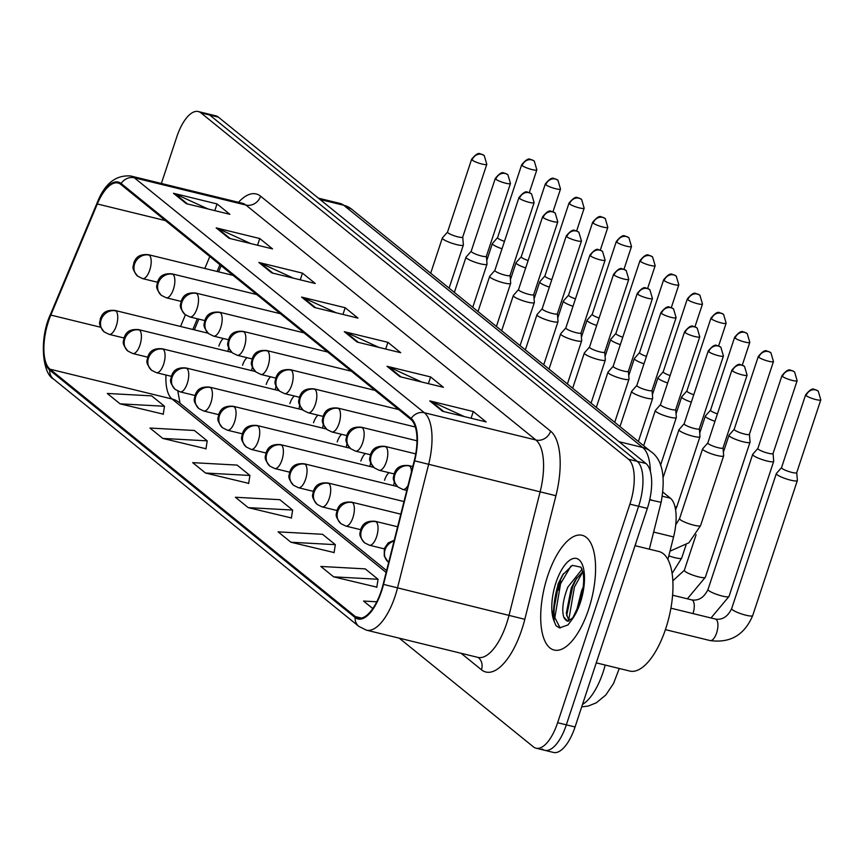<?xml version="1.0" encoding="UTF-8"?>
<svg xmlns="http://www.w3.org/2000/svg" width="864" height="864" viewBox="0 0 864 864"><rect width="100%" height="100%" fill="white"/><g stroke="black" fill="none" stroke-linecap="round" stroke-linejoin="round"><path stroke-width="1.3" d="M393.53 485.611A12.301 5.065 -76.3 0 0 394.286 481.918M388.973 472.673A12.301 5.065 -76.3 0 0 384.523 480.265M369.868 466.441A12.301 5.065 -76.3 0 0 370.624 462.748M365.31 453.503A12.301 5.065 -76.3 0 0 360.86 461.095M346.205 447.271A12.301 5.065 -76.3 0 0 346.961 443.578M341.647 434.344A12.301 5.065 -76.3 0 0 337.198 441.925M322.542 428.101A12.301 5.065 -76.3 0 0 323.298 424.408M317.984 415.174A12.301 5.065 -76.3 0 0 313.535 422.755M298.879 408.931A12.301 5.065 -76.3 0 0 299.635 405.238M294.322 396.004A12.301 5.065 -76.3 0 0 289.872 403.585M275.216 389.761A12.301 5.065 -76.3 0 0 275.972 386.068M270.659 376.834A12.301 5.065 -76.3 0 0 266.209 384.415M251.554 370.591A12.301 5.065 -76.3 0 0 252.31 366.898M246.996 357.664A12.301 5.065 -76.3 0 0 242.546 365.256M227.891 351.421A12.301 5.065 -76.3 0 0 228.647 347.728M223.333 338.494A12.301 5.065 -76.3 0 0 218.884 346.086M221.184 265.734L218.624 271.847M198.839 319.118L194.357 329.843M663.012 492.221L670.388 498.193A36.914 15.185 103.7 0 1 673.574 536.944L667.904 559.451M588.643 609.282A59.065 24.3 -76.3 0 0 582.152 535.291A59.065 24.3 -76.3 0 0 547.636 576.061A59.065 24.3 -76.3 0 0 554.126 650.041A59.065 24.3 -76.3 0 0 588.643 609.282A59.065 24.3 -76.3 0 0 582.152 535.291A59.065 24.3 -76.3 0 0 547.636 576.061A59.065 24.3 -76.3 0 0 554.126 650.041A59.065 24.3 -76.3 0 0 588.643 609.282M381.24 590.846A39.377 16.2 103.7 0 1 358.225 618.019A39.377 16.2 103.7 0 1 355.396 616.583L50.004 369.187A39.377 16.2 103.7 0 1 50.825 315.079L97.319 203.969A39.377 16.2 103.7 0 1 118.012 183.017A39.377 16.2 103.7 0 1 120.841 184.453L410.864 419.396A39.377 16.2 103.7 0 1 414.266 460.728L383.141 584.291A39.377 16.2 103.7 0 1 381.24 590.846M381.575 591.127A40.36 16.61 -76.3 0 0 383.53 584.399L414.655 460.836A40.36 16.61 -76.3 0 0 411.178 418.478L121.144 183.524A40.36 16.61 -76.3 0 0 97.038 203.537L50.544 314.647A40.36 16.61 -76.3 0 0 49.702 370.116L355.093 617.512A40.36 16.61 -76.3 0 0 381.575 591.127M559.688 581.213A49.216 20.25 -76.3 0 0 554.278 621.788A49.216 20.25 -76.3 0 1 559.688 581.213M542.117 748.98A36.914 15.185 -76.3 0 0 544.774 750.319L553.489 752.447A36.914 15.185 -76.3 0 0 575.057 726.97L647.341 508.399A36.914 15.185 -76.3 0 0 645.948 463.504L218.387 117.148L209.671 115.02A36.914 15.185 -76.3 0 0 207.025 113.681A36.914 15.185 -76.3 0 1 209.671 115.02L637.232 461.376L209.671 115.02L200.956 112.892A36.914 15.185 -76.3 0 0 198.31 111.553A36.914 15.185 -76.3 0 0 176.731 137.03L161.374 183.47M647.341 508.399L638.626 506.272A36.914 15.185 -76.3 0 0 637.232 461.376A36.914 15.185 -76.3 0 1 638.626 506.272L566.341 724.842L638.626 506.272L629.91 504.144A36.914 15.185 -76.3 0 0 628.517 459.248L200.956 112.892M544.774 750.319A36.914 15.185 -76.3 0 0 566.341 724.842A36.914 15.185 -76.3 0 1 544.774 750.319L536.058 748.192A36.914 15.185 -76.3 0 0 557.626 722.714L629.91 504.144M120.074 403.834L164.495 406.264L151.675 395.874L107.266 393.455L120.074 403.834L163.253 414.148M162.788 438.426L207.209 440.856L194.389 430.477L149.98 428.047L162.788 438.426L205.967 448.751M205.502 473.029L249.923 475.459L237.103 465.08L192.694 462.65L205.502 473.029L248.681 483.354M333.644 576.839L378.054 579.269L365.245 568.879L320.825 566.449L333.644 576.839L376.812 587.153M290.93 542.236L335.34 544.666L322.531 534.287L278.111 531.857L290.93 542.236L334.098 552.55M248.216 507.632L292.637 510.062L279.817 499.684L235.397 497.254L248.216 507.632L291.395 517.957M399.254 638.183L533.401 746.852A36.914 15.185 -76.3 0 0 536.058 748.192M216.173 227.88L259.751 238.529L272.56 248.908L228.992 238.259L216.173 227.88A9.839 8.802 129 0 1 217.642 228.388L230.191 238.561M173.459 193.277L217.037 203.926L229.856 214.304L186.278 203.666L173.459 193.277A9.839 8.802 129 0 1 174.928 193.795L187.477 203.958M344.315 331.69L387.893 342.328L400.702 352.706L357.124 342.068L344.315 331.69A9.839 8.802 129 0 1 345.784 332.197L358.322 342.36M387.029 366.282L430.596 376.931L443.416 387.31L399.838 376.672L387.029 366.282A9.839 8.802 129 0 1 388.498 366.8L401.036 376.963M429.743 400.885L473.31 411.534L486.13 421.913L442.552 411.264L429.743 400.885A9.839 8.802 129 0 1 431.201 401.393L443.75 411.566M258.887 262.483L302.465 273.132L315.274 283.511L271.706 272.862L258.887 262.483A9.839 8.802 129 0 1 260.356 262.991L272.905 273.154M301.601 297.086L345.179 307.724L357.988 318.114L314.41 307.465L301.601 297.086A9.839 8.802 129 0 1 303.07 297.594L315.619 307.757M376.758 601.776L363.539 601.052L372.794 608.548M345.179 307.724L342.954 314.442M336.172 312.779L303.07 297.594M302.465 273.132L300.24 279.839M293.458 278.176L260.356 262.991M473.31 411.534L471.096 418.241M464.314 416.578L431.201 401.393M430.596 376.931L428.382 383.638M421.6 381.985L388.498 366.8M387.893 342.328L385.668 349.034M378.886 347.382L345.784 332.197M217.037 203.926L214.823 210.632M208.03 208.98L174.928 193.795M259.751 238.529L257.537 245.236M250.744 243.583L217.642 228.388M292.637 510.062L291.352 518.173M335.34 544.666L334.066 552.776M378.054 579.269L376.78 587.369M249.923 475.459L248.648 483.57M207.209 440.856L205.934 448.967M164.495 406.264L163.22 414.364M218.387 117.148A36.914 15.185 -76.3 0 0 215.741 115.808L198.31 111.553M781.542 467.608L776.401 473.461A11.07 1.922 18.3 0 0 776.326 473.591A11.07 1.922 18.3 0 0 777.038 474.671A11.07 1.922 18.3 0 0 790.69 480.179A11.07 1.922 18.3 0 0 797.353 480.546A11.07 1.922 18.3 0 0 797.375 480.406L796.738 472.63M781.585 467.564A8.003 1.393 18.3 0 0 781.531 467.651A8.003 1.393 18.3 0 0 782.039 468.439A8.003 1.393 18.3 0 0 791.899 472.414A8.003 1.393 18.3 0 0 796.716 472.673A8.003 1.393 18.3 0 0 796.727 472.576M707.843 442.908L702.691 448.762A11.07 1.922 18.3 0 0 702.616 448.891A11.07 1.922 18.3 0 0 716.98 455.479A11.07 1.922 18.3 0 0 723.643 455.846A11.07 1.922 18.3 0 0 723.665 455.706L723.028 447.93M707.875 442.865A8.003 1.393 18.3 0 0 707.821 442.951A8.003 1.393 18.3 0 0 708.34 443.74A8.003 1.393 18.3 0 0 718.189 447.714A8.003 1.393 18.3 0 0 723.006 447.973A8.003 1.393 18.3 0 0 723.017 447.876M757.879 448.438L752.738 454.291A11.07 1.922 18.3 0 0 752.663 454.421A11.07 1.922 18.3 0 0 753.376 455.501A11.07 1.922 18.3 0 0 767.027 461.009A11.07 1.922 18.3 0 0 773.69 461.376A11.07 1.922 18.3 0 0 773.712 461.236L773.075 453.46M757.922 448.394A8.003 1.393 18.3 0 0 757.868 448.481A8.003 1.393 18.3 0 0 758.376 449.269A8.003 1.393 18.3 0 0 768.236 453.244A8.003 1.393 18.3 0 0 773.053 453.503A8.003 1.393 18.3 0 0 773.064 453.406M758.797 357.275A8.003 1.393 18.3 0 0 767.081 360.839A8.003 1.393 18.3 0 0 773.474 361.519L770.915 352.793A8.003 7.16 -51 0 0 768.355 351.529A8.003 7.16 129 0 0 758.797 357.275A8.003 1.393 18.3 0 1 758.29 356.497L734.206 429.311A8.003 1.393 18.3 0 1 734.26 429.224L729.076 435.132A11.07 1.922 18.3 0 0 729 435.251A11.07 1.922 18.3 0 0 729.713 436.331A11.07 1.922 18.3 0 0 743.364 441.839A11.07 1.922 18.3 0 0 750.028 442.206A11.07 1.922 18.3 0 0 750.049 442.066L749.412 434.29M734.206 429.311A8.003 1.393 18.3 0 0 734.713 430.099A8.003 1.393 18.3 0 0 744.574 434.074A8.003 1.393 18.3 0 0 749.39 434.344A8.003 1.393 18.3 0 0 749.401 434.236M710.554 410.098L705.413 415.962A11.07 1.922 18.3 0 0 705.337 416.081A11.07 1.922 18.3 0 0 706.05 417.161A11.07 1.922 18.3 0 0 714.982 421.297M710.597 410.054A8.003 1.393 18.3 0 0 710.543 410.152A8.003 1.393 18.3 0 0 711.05 410.929A8.003 1.393 18.3 0 0 717.433 413.888M686.891 390.928L681.75 396.792A11.07 1.922 18.3 0 0 681.674 396.911A11.07 1.922 18.3 0 0 682.387 398.002A11.07 1.922 18.3 0 0 691.319 402.127M686.934 390.884A8.003 1.393 18.3 0 0 686.88 390.982A8.003 1.393 18.3 0 0 687.388 391.759A8.003 1.393 18.3 0 0 693.77 394.718M684.18 423.738L679.028 429.602A11.07 1.922 18.3 0 0 678.953 429.721A11.07 1.922 18.3 0 0 693.317 436.309A11.07 1.922 18.3 0 0 699.98 436.676A11.07 1.922 18.3 0 0 700.002 436.536L699.365 428.76M684.212 423.695A8.003 1.393 18.3 0 0 684.158 423.781A8.003 1.393 18.3 0 0 684.677 424.57A8.003 1.393 18.3 0 0 694.526 428.544A8.003 1.393 18.3 0 0 699.343 428.803A8.003 1.393 18.3 0 0 699.354 428.706M660.517 404.568L655.366 410.432A11.07 1.922 18.3 0 0 655.29 410.551A11.07 1.922 18.3 0 0 669.654 417.15A11.07 1.922 18.3 0 0 676.318 417.506A11.07 1.922 18.3 0 0 676.339 417.366L675.702 409.59M660.55 404.525A8.003 1.393 18.3 0 0 660.496 404.622A8.003 1.393 18.3 0 0 661.014 405.4A8.003 1.393 18.3 0 0 670.864 409.374A8.003 1.393 18.3 0 0 675.68 409.644A8.003 1.393 18.3 0 0 675.691 409.536M636.854 385.398L631.703 391.262A11.07 1.922 18.3 0 0 631.627 391.381A11.07 1.922 18.3 0 0 645.991 397.98A11.07 1.922 18.3 0 0 652.655 398.336A11.07 1.922 18.3 0 0 652.676 398.196L652.039 390.42M636.887 385.355A8.003 1.393 18.3 0 0 636.833 385.452A8.003 1.393 18.3 0 0 637.351 386.23A8.003 1.393 18.3 0 0 647.201 390.204A8.003 1.393 18.3 0 0 652.018 390.474A8.003 1.393 18.3 0 0 652.028 390.366M596.257 662.861L629.802 671.058A61.517 25.315 -76.3 0 0 665.755 628.592A61.517 25.315 -76.3 0 0 658.994 551.534L635.018 545.67M578.038 606.809L579.884 601.841C583.168 591.278 584.302 582.012 583.297 574.063L581.04 567.216L572.335 565.337L562.626 574.949L558.058 584.01L552.83 614.174L553.986 620.838L556.027 625.741L559.537 627.901L567.972 624.931L571.936 619.618L578.027 606.841M573.124 617.598L567.778 621.248L563.695 616.982C561.654 609.584 563.036 599.627 567.832 587.131L582.131 569.192M576.709 610.135L581.666 590.512L583.189 587.142M568.966 621.043L566.309 613.289L571.288 587.974L575.413 579.96L582.854 571.612M571.806 619.823L571.936 619.618A35.197 14.483 -76.3 0 0 580.36 602.564A35.197 14.483 -76.3 0 0 579.031 559.764A35.197 14.483 -76.3 0 0 555.919 582.768A35.197 14.483 -76.3 0 0 553.986 620.838M552.895 614.876L558.835 583.276L563.468 573.674M566.644 615.762L572.67 586.656L576.828 577.876M560.153 628.02L554.85 617.598L560.574 583.697L570.953 566.06M568.642 620.698L574.409 587.077L582.876 571.73M663.228 371.758L658.087 377.622A11.07 1.922 18.3 0 0 658.012 377.741A11.07 1.922 18.3 0 0 658.724 378.832A11.07 1.922 18.3 0 0 667.656 382.968M663.271 371.714A8.003 1.393 18.3 0 0 663.217 371.812A8.003 1.393 18.3 0 0 663.725 372.589A8.003 1.393 18.3 0 0 670.108 375.548M639.565 352.588L634.424 358.452A11.07 1.922 18.3 0 0 634.349 358.582A11.07 1.922 18.3 0 0 635.062 359.662A11.07 1.922 18.3 0 0 643.993 363.798M639.608 352.555A8.003 1.393 18.3 0 0 639.554 352.642A8.003 1.393 18.3 0 0 640.062 353.419A8.003 1.393 18.3 0 0 646.445 356.389M640.483 261.436A8.003 1.393 18.3 0 0 648.767 264.989A8.003 1.393 18.3 0 0 655.16 265.669L652.601 256.954A8.003 7.16 -51 0 0 650.041 255.69A8.003 7.16 129 0 0 640.483 261.436A8.003 1.393 18.3 0 1 639.976 260.647L615.892 333.472A8.003 1.393 18.3 0 1 615.946 333.385L610.762 339.282A11.07 1.922 18.3 0 0 610.686 339.412A11.07 1.922 18.3 0 0 611.399 340.492A11.07 1.922 18.3 0 0 620.33 344.628M615.892 333.472A8.003 1.393 18.3 0 0 616.399 334.249A8.003 1.393 18.3 0 0 622.782 337.219M613.192 366.228L608.04 372.092A11.07 1.922 18.3 0 0 607.964 372.211A11.07 1.922 18.3 0 0 622.328 378.81A11.07 1.922 18.3 0 0 628.992 379.166A11.07 1.922 18.3 0 0 629.014 379.026L628.376 371.25M613.224 366.185A8.003 1.393 18.3 0 0 613.17 366.282A8.003 1.393 18.3 0 0 613.688 367.06A8.003 1.393 18.3 0 0 623.538 371.045A8.003 1.393 18.3 0 0 628.355 371.304A8.003 1.393 18.3 0 0 628.366 371.196M589.529 347.058L584.377 352.922A11.07 1.922 18.3 0 0 584.302 353.052A11.07 1.922 18.3 0 0 598.666 359.64A11.07 1.922 18.3 0 0 605.329 359.996A11.07 1.922 18.3 0 0 605.351 359.856L604.714 352.08M589.561 347.015A8.003 1.393 18.3 0 0 589.507 347.112A8.003 1.393 18.3 0 0 590.026 347.89A8.003 1.393 18.3 0 0 599.875 351.875A8.003 1.393 18.3 0 0 604.692 352.134A8.003 1.393 18.3 0 0 604.703 352.026M565.866 327.888L560.714 333.752A11.07 1.922 18.3 0 0 560.639 333.882A11.07 1.922 18.3 0 0 575.003 340.47A11.07 1.922 18.3 0 0 581.666 340.837A11.07 1.922 18.3 0 0 581.688 340.686L581.051 332.91M565.898 327.856A8.003 1.393 18.3 0 0 565.844 327.942A8.003 1.393 18.3 0 0 566.363 328.72A8.003 1.393 18.3 0 0 576.212 332.705A8.003 1.393 18.3 0 0 581.029 332.964A8.003 1.393 18.3 0 0 581.04 332.856M592.283 314.215A8.003 1.393 18.3 0 0 592.229 314.302L587.099 320.112A11.07 1.922 18.3 0 0 587.023 320.242A11.07 1.922 18.3 0 0 587.736 321.322A11.07 1.922 18.3 0 0 596.668 325.458M616.82 242.266A8.003 1.393 18.3 0 0 625.104 245.819A8.003 1.393 18.3 0 0 631.498 246.51L628.938 237.784A8.003 7.16 -51 0 0 626.378 236.52A8.003 7.16 129 0 0 616.82 242.266A8.003 1.393 18.3 0 1 616.313 241.488L592.229 314.302A8.003 1.393 18.3 0 0 592.736 315.079A8.003 1.393 18.3 0 0 599.119 318.049M568.62 295.045A8.003 1.393 18.3 0 0 568.566 295.132L563.436 300.942A11.07 1.922 18.3 0 0 563.36 301.072A11.07 1.922 18.3 0 0 564.073 302.152A11.07 1.922 18.3 0 0 573.005 306.288M593.158 223.096A8.003 1.393 18.3 0 0 601.441 226.649A8.003 1.393 18.3 0 0 607.835 227.34L605.275 218.614A8.003 7.16 -51 0 0 602.716 217.35A8.003 7.16 129 0 0 593.158 223.096A8.003 1.393 18.3 0 1 592.65 222.318L568.566 295.132A8.003 1.393 18.3 0 0 569.074 295.92A8.003 1.393 18.3 0 0 575.456 298.879M544.957 275.875A8.003 1.393 18.3 0 0 544.903 275.962L539.773 281.772A11.07 1.922 18.3 0 0 539.698 281.902A11.07 1.922 18.3 0 0 540.41 282.982A11.07 1.922 18.3 0 0 549.342 287.118M569.495 203.926A8.003 1.393 18.3 0 0 577.778 207.479A8.003 1.393 18.3 0 0 584.172 208.17L581.612 199.444A8.003 7.16 -51 0 0 579.053 198.18A8.003 7.16 129 0 0 569.495 203.926A8.003 1.393 18.3 0 1 568.987 203.148L544.903 275.962A8.003 1.393 18.3 0 0 545.411 276.75A8.003 1.393 18.3 0 0 551.794 279.709M521.294 256.705A8.003 1.393 18.3 0 0 521.24 256.792L516.11 262.602A11.07 1.922 18.3 0 0 516.035 262.732A11.07 1.922 18.3 0 0 516.748 263.812A11.07 1.922 18.3 0 0 525.679 267.948M545.832 184.756A8.003 1.393 18.3 0 0 554.116 188.32A8.003 1.393 18.3 0 0 560.509 189L557.95 180.274A8.003 7.16 -51 0 0 555.39 179.01A8.003 7.16 129 0 0 545.832 184.756A8.003 1.393 18.3 0 1 545.324 183.978L521.24 256.792A8.003 1.393 18.3 0 0 521.748 257.58A8.003 1.393 18.3 0 0 528.131 260.539M497.588 237.578L492.448 243.443A11.07 1.922 18.3 0 0 492.372 243.562A11.07 1.922 18.3 0 0 493.085 244.642A11.07 1.922 18.3 0 0 502.016 248.778M497.632 237.535A8.003 1.393 18.3 0 0 497.578 237.622A8.003 1.393 18.3 0 0 498.085 238.41A8.003 1.393 18.3 0 0 504.468 241.369M542.203 308.729L537.052 314.582A11.07 1.922 18.3 0 0 536.976 314.712A11.07 1.922 18.3 0 0 551.34 321.3A11.07 1.922 18.3 0 0 558.004 321.667A11.07 1.922 18.3 0 0 558.025 321.516L557.388 313.751M542.236 308.686A8.003 1.393 18.3 0 0 542.182 308.772A8.003 1.393 18.3 0 0 542.7 309.55A8.003 1.393 18.3 0 0 552.55 313.535A8.003 1.393 18.3 0 0 557.366 313.794A8.003 1.393 18.3 0 0 557.377 313.686M518.54 289.559L513.389 295.412A11.07 1.922 18.3 0 0 513.313 295.542A11.07 1.922 18.3 0 0 527.677 302.13A11.07 1.922 18.3 0 0 534.341 302.497A11.07 1.922 18.3 0 0 534.362 302.346L533.725 294.581M518.573 289.516A8.003 1.393 18.3 0 0 518.519 289.602A8.003 1.393 18.3 0 0 519.037 290.39A8.003 1.393 18.3 0 0 528.887 294.365A8.003 1.393 18.3 0 0 533.704 294.624A8.003 1.393 18.3 0 0 533.714 294.527M494.878 270.389L489.726 276.242A11.07 1.922 18.3 0 0 489.65 276.372A11.07 1.922 18.3 0 0 504.014 282.96A11.07 1.922 18.3 0 0 510.678 283.327A11.07 1.922 18.3 0 0 510.7 283.176L510.062 275.411M494.91 270.346A8.003 1.393 18.3 0 0 494.856 270.432A8.003 1.393 18.3 0 0 495.374 271.22A8.003 1.393 18.3 0 0 505.224 275.195A8.003 1.393 18.3 0 0 510.041 275.454A8.003 1.393 18.3 0 0 510.052 275.357M471.215 251.219L466.063 257.072A11.07 1.922 18.3 0 0 465.988 257.202A11.07 1.922 18.3 0 0 480.352 263.79A11.07 1.922 18.3 0 0 487.015 264.157A11.07 1.922 18.3 0 0 487.037 264.017L486.4 256.241M471.247 251.176A8.003 1.393 18.3 0 0 471.193 251.262A8.003 1.393 18.3 0 0 471.712 252.05A8.003 1.393 18.3 0 0 481.561 256.025A8.003 1.393 18.3 0 0 486.378 256.284A8.003 1.393 18.3 0 0 486.389 256.187M447.552 232.049L442.4 237.913A11.07 1.922 18.3 0 0 442.325 238.032A11.07 1.922 18.3 0 0 456.689 244.62A11.07 1.922 18.3 0 0 463.352 244.987A11.07 1.922 18.3 0 0 463.374 244.847L462.737 237.071M447.584 232.006A8.003 1.393 18.3 0 0 447.53 232.092A8.003 1.393 18.3 0 0 448.049 232.88A8.003 1.393 18.3 0 0 457.898 236.855A8.003 1.393 18.3 0 0 462.715 237.114A8.003 1.393 18.3 0 0 462.726 237.017M653.638 532.062L673.574 536.944M662.418 496.249L670.388 498.193M355.396 616.583L361.4 618.052M121.144 183.524A12.301 11.005 -51 0 1 134.341 177.8L424.375 412.754A49.216 20.25 103.7 0 1 428.62 464.411L397.494 587.974A49.216 20.25 103.7 0 1 395.118 596.171A49.216 20.25 103.7 0 1 366.347 630.137L477.9 657.385A49.216 20.25 -76.3 0 0 506.66 623.419A49.216 20.25 -76.3 0 0 509.047 615.222L540.173 491.659A49.216 20.25 -76.3 0 0 535.928 440.003L245.894 205.049A49.216 20.25 -76.3 0 0 242.352 203.256L242.665 203.332M383.53 584.399L524.804 619.294A61.517 25.315 103.7 0 1 481.453 669.762L461.128 653.292M238.486 202.306A61.517 25.315 103.7 0 1 260.593 196.204L550.616 431.158A12.301 11.005 129 0 1 535.928 440.003L424.375 412.754A12.301 11.005 129 0 0 411.178 418.478M97.038 203.537A12.301 4.018 -157.3 0 1 97.135 202.856C104.566 183.708 115.787 174.755 130.799 176.008A49.216 20.25 103.7 0 1 134.341 177.8L245.894 205.049A12.301 11.005 129 0 0 260.593 196.204M550.616 431.158A61.517 25.315 103.7 0 1 555.93 495.731L414.655 460.836M50.544 314.647A12.301 4.018 -157.3 0 1 50.641 313.967C38.815 338.915 42.552 373.788 53.471 379.004L358.873 626.4A12.301 11.005 -51 0 1 355.093 617.512M49.702 370.116A12.301 11.005 129 0 0 53.471 379.004M555.93 495.731L524.804 619.294M557.626 722.714L575.057 726.97M628.517 459.248L645.948 463.504M481.453 669.762A12.301 11.005 129 0 0 478.321 657.558L477.9 657.385M97.319 203.969L165.488 220.612M50.825 315.079L100.732 327.272M209.812 256.522L204.811 268.466M185.414 314.82L180.544 326.473M165.964 375.019A39.377 16.2 -76.3 0 0 172.012 398.995L386.132 572.443M50.004 369.187L172.012 398.995A22.151 19.818 129 0 1 179.107 402.494L386.597 570.575M582.52 704.419A49.216 20.25 -76.3 0 0 603.115 672.106A49.216 20.25 -76.3 0 0 605.2 665.053M650.387 471.474A49.216 20.25 -76.3 0 0 642.74 447.498L619.024 441.698M635.256 545.735L636.098 542.408M351.616 209.164A24.613 22.021 129 0 0 343.742 205.276A49.216 20.25 -76.3 0 0 340.2 203.483L351.616 209.164L650.624 451.386A24.613 22.021 129 0 0 642.74 447.498L343.742 205.276L320.015 199.476M650.624 451.386C662.353 459.324 665.852 476.312 661.122 502.34L649.706 499.813M651.575 499.932L649.76 499.597M388.681 562.324L388.238 561.989A12.301 11.005 -51 0 1 385.096 549.763A12.301 11.005 129 0 1 394.027 541.08M806.123 395.615A8.003 1.393 18.3 0 0 814.406 399.168A8.003 1.393 18.3 0 0 820.8 399.859L818.24 391.133A8.003 7.16 -51 0 0 815.681 389.869A8.003 7.16 129 0 0 806.123 395.615A8.003 1.393 18.3 0 1 805.615 394.837L781.531 467.651M716.623 632.923A11.07 4.558 -76.3 0 0 716.44 619.672A11.07 4.558 -76.3 0 0 715.403 619.056C722.326 620.147 727.747 616.68 731.657 608.645A11.07 1.922 18.3 0 0 732.37 609.725A11.07 1.922 18.3 0 0 732.629 609.93A11.07 1.922 18.3 0 0 744.163 614.747A11.07 1.922 18.3 0 0 752.684 615.6C744.433 634.986 730.253 643.302 710.154 640.57A11.07 4.558 -76.3 0 0 716.623 632.923M732.413 370.915A8.003 1.393 18.3 0 0 740.696 374.468A8.003 1.393 18.3 0 0 747.09 375.16L744.53 366.433A8.003 7.16 -51 0 0 741.971 365.17A8.003 7.16 129 0 0 732.413 370.915A8.003 1.393 18.3 0 1 731.905 370.138L707.821 442.951M406.793 490.417L402.851 489.456A12.301 5.065 -76.3 0 0 408.024 485.503M402.851 489.456L398.023 487.058A12.301 11.005 -51 0 1 394.87 474.844A12.301 11.005 129 0 1 409.568 465.998A12.301 5.065 -76.3 0 0 408.683 465.545L412.798 466.549M411.48 471.809A12.301 5.065 -76.3 0 0 409.568 465.998M702.616 448.891L679.568 518.605A11.07 1.922 18.3 0 0 680.53 519.89A11.07 1.922 18.3 0 0 693.922 525.193A11.07 1.922 18.3 0 0 700.596 525.56L688.932 542.765L669.989 551.189M384.221 548.834L369.403 545.216A12.301 5.065 -76.3 0 0 376.596 536.717A12.301 5.065 -76.3 0 0 376.132 521.759A12.301 11.005 129 0 0 361.433 530.593A12.301 11.005 -51 0 0 364.576 542.819C357.145 533.682 360.698 533.434 360.655 529.351C361.876 527.429 362.988 520.214 375.246 521.305A12.301 5.065 -76.3 0 1 376.132 521.759M782.46 376.445A8.003 1.393 18.3 0 0 790.744 380.009A8.003 1.393 18.3 0 0 797.137 380.689L794.578 371.963A8.003 7.16 -51 0 0 792.018 370.699A8.003 7.16 129 0 0 782.46 376.445A8.003 1.393 18.3 0 1 781.952 375.667L757.868 448.481M693.014 613.58A11.07 4.558 -76.3 0 0 692.777 600.502A11.07 4.558 -76.3 0 0 691.74 599.886C698.663 600.977 704.084 597.51 708.005 589.475A11.07 1.922 18.3 0 0 708.707 590.555A11.07 1.922 18.3 0 0 708.966 590.76A11.07 1.922 18.3 0 0 720.5 595.577A11.07 1.922 18.3 0 0 729.022 596.43L711.018 617.976M360.558 529.664L345.74 526.046A12.301 5.065 -76.3 0 0 352.933 517.547A12.301 5.065 -76.3 0 0 352.469 502.589A12.301 11.005 129 0 0 337.77 511.434A12.301 11.005 -51 0 0 340.913 523.649C333.482 514.512 337.036 514.264 336.992 510.181C338.213 508.259 339.325 501.044 351.583 502.135A12.301 5.065 -76.3 0 1 352.469 502.589M696.103 534.74L684.342 570.305A11.07 1.922 18.3 0 0 685.044 571.396A11.07 1.922 18.3 0 0 685.303 571.59A11.07 1.922 18.3 0 0 696.838 576.407A11.07 1.922 18.3 0 0 705.359 577.26L687.355 598.806M336.895 510.494L322.078 506.876A12.301 5.065 -76.3 0 0 329.27 498.377A12.301 5.065 -76.3 0 0 328.806 483.419A12.301 11.005 129 0 0 314.107 492.264A12.301 11.005 -51 0 0 317.25 504.479C309.82 495.342 313.373 495.094 313.33 491.011C314.55 489.1 315.662 481.874 327.92 482.965A12.301 5.065 -76.3 0 1 328.806 483.419M735.134 338.105A8.003 1.393 18.3 0 0 743.418 341.669A8.003 1.393 18.3 0 0 749.812 342.349L747.252 333.623A8.003 7.16 -51 0 0 744.692 332.359A8.003 7.16 129 0 0 735.134 338.105A8.003 1.393 18.3 0 1 734.627 337.327L710.543 410.152M668.822 555.833A11.07 1.922 18.3 0 0 681.696 558.09L672.127 573.404M313.232 491.324L298.415 487.706A12.301 5.065 -76.3 0 0 305.608 479.207A12.301 5.065 -76.3 0 0 305.143 464.249A12.301 11.005 129 0 0 290.444 473.094A12.301 11.005 -51 0 0 293.587 485.309C286.157 476.172 289.71 475.934 289.667 471.841C290.887 469.93 292 462.704 304.258 463.795A12.301 5.065 -76.3 0 1 305.143 464.249M711.472 318.935A8.003 1.393 18.3 0 0 719.755 322.499A8.003 1.393 18.3 0 0 726.149 323.179L723.589 314.453A8.003 7.16 -51 0 0 721.03 313.189A8.003 7.16 129 0 0 711.472 318.935A8.003 1.393 18.3 0 1 710.964 318.157L686.88 390.982M708.75 351.745A8.003 1.393 18.3 0 0 717.034 355.309A8.003 1.393 18.3 0 0 723.427 355.99L720.868 347.263A8.003 7.16 -51 0 0 718.308 346A8.003 7.16 129 0 0 708.75 351.745A8.003 1.393 18.3 0 1 708.242 350.968L684.158 423.781M394.006 473.904L379.188 470.286A12.301 5.065 -76.3 0 0 386.37 461.797A12.301 5.065 -76.3 0 0 385.906 446.828A12.301 11.005 129 0 0 371.207 455.674A12.301 11.005 -51 0 0 374.36 467.888C366.919 458.752 370.472 458.514 370.44 454.421C371.65 452.509 372.773 445.284 385.02 446.375A12.301 5.065 -76.3 0 1 385.906 446.828M675 506.833A11.07 1.922 18.3 0 0 676.933 506.39L675.594 509.836M685.087 332.575A8.003 1.393 18.3 0 0 693.371 336.139A8.003 1.393 18.3 0 0 699.764 336.82L697.205 328.093A8.003 7.16 -51 0 0 694.645 326.83A8.003 7.16 129 0 0 685.087 332.575A8.003 1.393 18.3 0 1 684.58 331.798L660.496 404.622M370.343 454.734L355.525 451.116A12.301 5.065 -76.3 0 0 362.707 442.627A12.301 5.065 -76.3 0 0 362.243 427.658A12.301 11.005 129 0 0 347.544 436.504A12.301 11.005 -51 0 0 350.698 448.729C343.256 439.582 346.81 439.344 346.777 435.262C347.987 433.339 349.11 426.114 361.357 427.216A12.301 5.065 -76.3 0 1 362.243 427.658M661.424 313.405A8.003 1.393 18.3 0 0 669.708 316.969A8.003 1.393 18.3 0 0 676.102 317.65L673.542 308.923A8.003 7.16 -51 0 0 670.982 307.66A8.003 7.16 129 0 0 661.424 313.405A8.003 1.393 18.3 0 1 660.917 312.628L636.833 385.452M346.68 435.564L331.862 431.946A12.301 5.065 -76.3 0 0 339.044 423.457A12.301 5.065 -76.3 0 0 338.58 408.488A12.301 11.005 129 0 0 323.881 417.334A12.301 11.005 -51 0 0 327.035 429.559C319.594 420.412 323.147 420.174 323.114 416.092C324.324 414.169 325.447 406.944 337.694 408.046A12.301 5.065 -76.3 0 1 338.58 408.488M560.866 581.224A49.216 20.25 -76.3 0 0 558.328 590.026M563.695 616.982A27.81 11.448 -76.3 0 0 567.918 621.248M557.323 587.39A50.447 20.758 -76.3 0 0 553.468 618.678M289.57 472.154L274.752 468.536A12.301 5.065 -76.3 0 0 281.945 460.048A12.301 5.065 -76.3 0 0 281.48 445.079A12.301 11.005 129 0 0 266.782 453.924A12.301 11.005 -51 0 0 269.924 466.139C262.494 457.002 266.047 456.764 266.004 452.671C267.224 450.76 268.337 443.534 280.595 444.625A12.301 5.065 -76.3 0 1 281.48 445.079M687.809 299.776A8.003 1.393 18.3 0 0 696.092 303.329A8.003 1.393 18.3 0 0 702.486 304.009L699.926 295.283A8.003 7.16 -51 0 0 697.367 294.019A8.003 7.16 129 0 0 687.809 299.776A8.003 1.393 18.3 0 1 687.301 298.987L663.217 371.812M265.907 452.984L251.089 449.366A12.301 5.065 -76.3 0 0 258.282 440.878A12.301 5.065 -76.3 0 0 257.818 425.909A12.301 11.005 129 0 0 243.119 434.754A12.301 11.005 -51 0 0 246.262 446.98C238.831 437.832 242.384 437.594 242.341 433.512C243.562 431.59 244.674 424.364 256.932 425.466A12.301 5.065 -76.3 0 1 257.818 425.909M664.146 280.606A8.003 1.393 18.3 0 0 672.43 284.159A8.003 1.393 18.3 0 0 678.823 284.839L676.264 276.113A8.003 7.16 -51 0 0 673.704 274.849A8.003 7.16 129 0 0 664.146 280.606A8.003 1.393 18.3 0 1 663.638 279.817L639.554 352.642M242.244 433.814L227.426 430.196A12.301 5.065 -76.3 0 0 234.619 421.708A12.301 5.065 -76.3 0 0 234.155 406.739A12.301 11.005 129 0 0 219.456 415.584A12.301 11.005 -51 0 0 222.599 427.81C215.168 418.662 218.722 418.424 218.678 414.342C219.899 412.42 221.011 405.194 233.269 406.296A12.301 5.065 -76.3 0 1 234.155 406.739M637.762 294.246A8.003 1.393 18.3 0 0 646.045 297.799A8.003 1.393 18.3 0 0 652.439 298.48L649.879 289.753A8.003 7.16 -51 0 0 647.32 288.49A8.003 7.16 129 0 0 637.762 294.246A8.003 1.393 18.3 0 1 637.254 293.458L613.17 366.282M323.017 416.394L308.2 412.776A12.301 5.065 -76.3 0 0 315.382 404.287A12.301 5.065 -76.3 0 0 314.917 389.318A12.301 11.005 129 0 0 300.218 398.164A12.301 11.005 -51 0 0 303.372 410.389C295.931 401.242 299.484 401.004 299.452 396.922C300.661 394.999 301.784 387.785 314.032 388.876A12.301 5.065 -76.3 0 1 314.917 389.318M614.099 275.076A8.003 1.393 18.3 0 0 622.382 278.629A8.003 1.393 18.3 0 0 628.776 279.31L626.216 270.583A8.003 7.16 -51 0 0 623.657 269.32A8.003 7.16 129 0 0 614.099 275.076A8.003 1.393 18.3 0 1 613.591 274.288L589.507 347.112M299.354 397.224L284.537 393.606A12.301 5.065 -76.3 0 0 291.73 385.117A12.301 5.065 -76.3 0 0 291.254 370.148A12.301 11.005 129 0 0 276.556 378.994A12.301 11.005 -51 0 0 279.709 391.219C272.268 382.072 275.821 381.834 275.789 377.752C276.998 375.829 278.122 368.615 290.369 369.706A12.301 5.065 -76.3 0 1 291.254 370.148M590.436 255.906A8.003 1.393 18.3 0 0 598.72 259.459A8.003 1.393 18.3 0 0 605.113 260.14L602.554 251.424A8.003 7.16 -51 0 0 599.994 250.16A8.003 7.16 129 0 0 590.436 255.906A8.003 1.393 18.3 0 1 589.928 255.118L565.844 327.942M275.692 378.054L260.874 374.436A12.301 5.065 -76.3 0 0 268.067 365.947A12.301 5.065 -76.3 0 0 267.592 350.978A12.301 11.005 129 0 0 252.893 359.824A12.301 11.005 -51 0 0 256.046 372.049C248.605 362.912 252.158 362.664 252.126 358.582C253.336 356.659 254.459 349.445 266.706 350.536A12.301 5.065 -76.3 0 1 267.592 350.978M218.581 414.644L203.764 411.026A12.301 5.065 -76.3 0 0 210.956 402.538A12.301 5.065 -76.3 0 0 210.492 387.569A12.301 11.005 129 0 0 195.793 396.414A12.301 11.005 -51 0 0 198.936 408.64C191.506 399.492 195.059 399.254 195.016 395.172C196.236 393.25 197.348 386.035 209.606 387.126A12.301 5.065 -76.3 0 1 210.492 387.569M194.918 395.474L180.101 391.856A12.301 5.065 -76.3 0 0 187.294 383.368A12.301 5.065 -76.3 0 0 186.829 368.399A12.301 11.005 129 0 0 172.13 377.244A12.301 11.005 -51 0 0 175.273 389.47C167.843 380.333 171.396 380.084 171.353 376.002C172.573 374.08 173.686 366.865 185.944 367.956A12.301 5.065 -76.3 0 1 186.829 368.399M171.256 376.315L156.438 372.686A12.301 5.065 -76.3 0 0 163.631 364.198A12.301 5.065 -76.3 0 0 163.166 349.24A12.301 11.005 129 0 0 148.468 358.074A12.301 11.005 -51 0 0 151.61 370.3C144.18 361.163 147.733 360.914 147.69 356.832C148.91 354.91 150.023 347.695 162.281 348.786A12.301 5.065 -76.3 0 1 163.166 349.24M147.593 357.145L132.775 353.527A12.301 5.065 -76.3 0 0 139.968 345.028A12.301 5.065 -76.3 0 0 139.504 330.07A12.301 11.005 129 0 0 124.805 338.904A12.301 11.005 -51 0 0 127.948 351.13C120.517 341.993 124.07 341.744 124.027 337.662C125.248 335.74 126.36 328.525 138.618 329.616A12.301 5.065 -76.3 0 1 139.504 330.07M123.93 337.975L109.112 334.357A12.301 5.065 -76.3 0 0 116.305 325.858A12.301 5.065 -76.3 0 0 115.841 310.9A12.301 11.005 129 0 0 101.142 319.745A12.301 11.005 -51 0 0 104.285 331.96C96.854 322.823 100.408 322.574 100.364 318.492C101.585 316.57 102.697 309.355 114.955 310.446A12.301 5.065 -76.3 0 1 115.841 310.9M522.169 165.586A8.003 1.393 18.3 0 0 530.453 169.15A8.003 1.393 18.3 0 0 536.846 169.83L534.287 161.104A8.003 7.16 -51 0 0 531.727 159.84A8.003 7.16 129 0 0 522.169 165.586A8.003 1.393 18.3 0 1 521.662 164.808L497.578 237.622M566.773 236.736A8.003 1.393 18.3 0 0 575.057 240.289A8.003 1.393 18.3 0 0 581.45 240.98L578.891 232.254A8.003 7.16 -51 0 0 576.331 230.99A8.003 7.16 129 0 0 566.773 236.736A8.003 1.393 18.3 0 1 566.266 235.948L542.182 308.772M252.029 358.895L237.211 355.266A12.301 5.065 -76.3 0 0 244.404 346.777A12.301 5.065 -76.3 0 0 243.929 331.819A12.301 11.005 129 0 0 229.23 340.654A12.301 11.005 -51 0 0 232.384 352.879C224.942 343.742 228.496 343.494 228.463 339.412C229.673 337.489 230.796 330.275 243.043 331.366A12.301 5.065 -76.3 0 1 243.929 331.819M543.11 217.566A8.003 1.393 18.3 0 0 551.394 221.119A8.003 1.393 18.3 0 0 557.788 221.81L555.228 213.084A8.003 7.16 -51 0 0 552.668 211.82A8.003 7.16 129 0 0 543.11 217.566A8.003 1.393 18.3 0 1 542.603 216.788L518.519 289.602M228.366 339.725L213.548 336.107A12.301 5.065 -76.3 0 0 220.741 327.607A12.301 5.065 -76.3 0 0 220.266 312.649A12.301 11.005 129 0 0 205.567 321.484A12.301 11.005 -51 0 0 208.721 333.709C201.28 324.572 204.833 324.324 204.8 320.242C206.01 318.319 207.133 311.105 219.38 312.196A12.301 5.065 -76.3 0 1 220.266 312.649M519.448 198.396A8.003 1.393 18.3 0 0 527.731 201.949A8.003 1.393 18.3 0 0 534.125 202.64L531.565 193.914A8.003 7.16 -51 0 0 529.006 192.65A8.003 7.16 129 0 0 519.448 198.396A8.003 1.393 18.3 0 1 518.94 197.618L494.856 270.432M204.703 320.555L189.886 316.937A12.301 5.065 -76.3 0 0 197.078 308.437A12.301 5.065 -76.3 0 0 196.603 293.479A12.301 11.005 129 0 0 181.904 302.324A12.301 11.005 -51 0 0 185.058 314.539C177.617 305.402 181.17 305.154 181.138 301.072C182.347 299.16 183.47 291.935 195.718 293.026A12.301 5.065 -76.3 0 1 196.603 293.479M495.785 179.226A8.003 1.393 18.3 0 0 504.068 182.779A8.003 1.393 18.3 0 0 510.462 183.47L507.902 174.744A8.003 7.16 -51 0 0 505.343 173.48A8.003 7.16 129 0 0 495.785 179.226A8.003 1.393 18.3 0 1 495.277 178.448L471.193 251.262M181.04 301.385L166.223 297.767A12.301 5.065 -76.3 0 0 173.416 289.267A12.301 5.065 -76.3 0 0 172.94 274.309A12.301 11.005 129 0 0 158.242 283.154A12.301 11.005 -51 0 0 161.395 295.369C153.954 286.232 157.507 285.995 157.475 281.902C158.684 279.99 159.808 272.765 172.055 273.856A12.301 5.065 -76.3 0 1 172.94 274.309M472.122 160.056A8.003 1.393 18.3 0 0 480.406 163.62A8.003 1.393 18.3 0 0 486.799 164.3L484.24 155.574A8.003 7.16 -51 0 0 481.68 154.31A8.003 7.16 129 0 0 472.122 160.056A8.003 1.393 18.3 0 1 471.614 159.278L447.53 232.092M157.378 282.215L142.56 278.597A12.301 5.065 -76.3 0 0 149.753 270.108A12.301 5.065 -76.3 0 0 149.278 255.139A12.301 11.005 129 0 0 134.579 263.984A12.301 11.005 -51 0 0 137.732 276.199C130.291 267.062 133.844 266.825 133.812 262.732C135.022 260.82 136.145 253.595 148.392 254.686A12.301 5.065 -76.3 0 1 149.278 255.139M97.135 202.856L50.641 313.967M358.873 626.4L366.347 630.137M130.799 176.008L242.352 203.256M219.931 264.719L217.112 271.469M197.327 318.751L192.845 329.476M177.811 391.057L180.047 403.25M619.261 668.488L613.559 683.446L605.75 695.066L596.3 702.81L588.406 705.996L581.699 706.892M340.2 203.483L318.373 198.148M661.122 502.34L649.328 549.169M665.41 629.64L710.154 640.57M731.657 608.645L776.326 473.591M670.918 608.18L715.403 619.056M388.238 561.989L384.264 556.168L384.318 548.521L388.206 542.894L394.232 540.248M752.684 615.6L797.353 480.546M820.8 399.859L796.716 472.673M805.615 394.837C813.866 384.761 814.644 391.154 815.378 389.642L818.24 391.133M679.568 518.605L675.745 524.826M700.596 525.56L723.643 455.846M747.09 375.16L723.006 447.973M731.905 370.138C740.156 360.061 740.945 366.455 741.668 364.954L744.53 366.433M398.023 487.058C390.582 477.922 394.135 477.684 394.103 473.591C395.312 471.679 396.436 464.454 408.683 465.545M369.403 545.216L364.576 542.819M708.005 589.475L752.663 454.421M672.613 595.21L691.74 599.886M397.634 526.77L375.246 521.305M729.022 596.43L773.69 461.376M797.137 380.689L773.053 453.503M781.952 375.667C790.204 365.591 790.981 371.984 791.716 370.483L794.578 371.963M345.74 526.046L340.913 523.649M723.384 452.25L729 435.251M684.342 570.305L672.862 580.781M400.81 514.166L351.583 502.135M705.359 577.26L750.028 442.206M773.474 361.519L749.39 434.344M758.29 356.497C766.541 346.421 767.318 352.814 768.053 351.313L770.915 352.793M322.078 506.876L317.25 504.479M699.721 433.08L705.337 416.081M403.985 501.552L327.92 482.965M681.696 558.09L686.038 544.979M749.812 342.349L742.273 365.148M734.627 337.327C742.878 327.251 743.656 333.644 744.39 332.143L747.252 333.623M298.415 487.706L293.587 485.309M676.058 413.91L681.674 396.911M397.44 486.562L304.258 463.795M726.149 323.179L718.61 345.978M710.964 318.157C719.215 308.081 719.993 314.474 720.727 312.973L723.589 314.453M379.188 470.286L374.36 467.888M663.26 477.176L678.953 429.721M676.933 506.39L699.98 436.676M723.427 355.99L699.343 428.803M708.242 350.968C716.494 340.891 717.282 347.285 718.006 345.784L720.868 347.263M415.724 453.881L385.02 446.375M355.525 451.116L350.698 448.729M643.658 445.738L655.29 410.551M660.517 465.296L676.318 417.506M699.764 336.82L675.68 409.644M684.58 331.798C692.831 321.721 693.619 328.115 694.343 326.614L697.205 328.093M416.999 440.802L361.357 427.216M331.862 431.946L327.035 429.559M619.996 426.568L631.627 391.381M638.388 441.472L652.655 398.336M676.102 317.65L652.018 390.474M660.917 312.628C669.168 302.551 669.956 308.945 670.68 307.444L673.542 308.923M415.357 427.01L337.694 408.046M274.752 468.536L269.924 466.139M652.396 394.74L658.012 377.741M373.777 467.392L280.595 444.625M702.486 304.009L694.948 326.808M687.301 298.987C695.552 288.922 696.33 295.315 697.064 293.803L699.926 295.283M251.089 449.366L246.262 446.98M628.733 375.581L634.349 358.582M350.114 448.222L256.932 425.466M678.823 284.839L671.285 307.638M663.638 279.817C671.89 269.752 672.667 276.145 673.402 274.633L676.264 276.113M227.426 430.196L222.599 427.81M605.07 356.411L610.686 339.412M326.452 429.052L233.269 406.296M655.16 265.669L647.622 288.468M639.976 260.647C648.227 250.582 649.004 256.975 649.739 255.463L652.601 256.954M308.2 412.776L303.372 410.389M596.333 407.398L607.964 372.211M614.725 422.302L628.992 379.166M652.439 298.48L628.355 371.304M637.254 293.458C645.505 283.392 646.294 289.786 647.017 288.274L649.879 289.753M398.714 409.558L314.032 388.876M284.537 393.606L279.709 391.219M572.67 388.228L584.302 353.052M591.062 403.132L605.329 359.996M628.776 279.31L604.692 352.134M613.591 274.288C621.842 264.222 622.631 270.616 623.354 269.104L626.216 270.583M375.052 390.388L290.369 369.706M260.874 374.436L256.046 372.049M549.007 369.058L560.639 333.882M567.4 383.962L581.666 340.837M605.113 260.14L581.029 332.964M589.928 255.118C598.18 245.052 598.968 251.446 599.692 249.934L602.554 251.424M351.4 371.218L266.706 350.536M203.764 411.026L198.936 408.64M581.407 337.241L587.023 320.242M302.789 409.882L209.606 387.126M631.498 246.51L623.959 269.298M616.313 241.488C624.564 231.412 625.342 237.805 626.076 236.293L628.938 237.784M180.101 391.856L175.273 389.47M557.744 318.071L563.36 301.072M279.126 390.712L185.944 367.956M607.835 227.34L600.296 250.128M592.65 222.318C600.901 212.242 601.679 218.635 602.413 217.123L605.275 218.614M156.438 372.686L151.61 370.3M534.082 298.901L539.698 281.902M255.463 371.552L162.281 348.786M584.172 208.17L576.634 230.958M568.987 203.148C577.238 193.072 578.016 199.465 578.75 197.953L581.612 199.444M132.775 353.527L127.948 351.13M510.419 279.731L516.035 262.732M231.8 352.382L138.618 329.616M560.509 189L552.971 211.799M545.324 183.978C553.576 173.902 554.353 180.295 555.088 178.794L557.95 180.274M109.112 334.357L104.285 331.96M486.756 260.561L492.372 243.562M208.138 333.212L114.955 310.446M536.846 169.83L529.308 192.629M521.662 164.808C529.913 154.732 530.69 161.125 531.425 159.624L534.287 161.104M237.211 355.266L232.384 352.879M525.344 349.898L536.976 314.712M543.737 364.802L558.004 321.667M581.45 240.98L557.366 313.794M566.266 235.948C574.517 225.882 575.305 232.276 576.029 230.764L578.891 232.254M327.737 352.048L243.043 331.366M213.548 336.107L208.721 333.709M501.682 330.728L513.313 295.542M520.074 345.632L534.341 302.497M557.788 221.81L533.704 294.624M542.603 216.788C550.854 206.712 551.642 213.106 552.366 211.594L555.228 213.084M304.074 332.878L219.38 312.196M189.886 316.937L185.058 314.539M478.019 311.558L489.65 276.372M496.411 326.462L510.678 283.327M534.125 202.64L510.041 275.454M518.94 197.618C527.191 187.542 527.98 193.936 528.703 192.424L531.565 193.914M280.411 313.718L195.718 293.026M166.223 297.767L161.395 295.369M454.356 292.388L465.988 257.202M472.759 307.292L487.015 264.157M510.462 183.47L486.378 256.284M495.277 178.448C503.528 168.372 504.317 174.766 505.04 173.264L507.902 174.744M256.748 294.548L172.055 273.856M142.56 278.597L137.732 276.199M430.693 273.218L442.325 238.032M449.096 288.122L463.352 244.987M486.799 164.3L462.715 237.114M471.614 159.278C479.866 149.202 480.654 155.596 481.378 154.094L484.24 155.574M233.086 275.378L148.392 254.686"/></g></svg>
